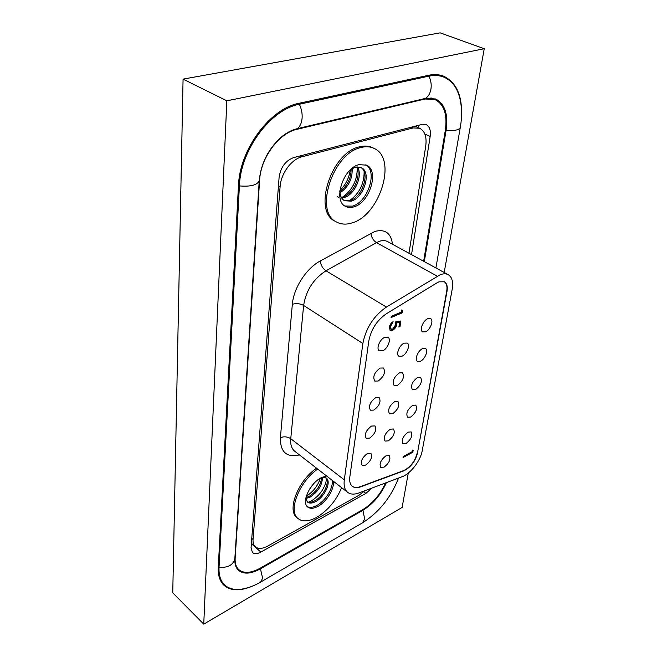 <?xml version="1.0" encoding="UTF-8"?>
<svg xmlns="http://www.w3.org/2000/svg" width="657" height="657" viewBox="0 0 657 657"><rect width="100%" height="100%" fill="white"/><g stroke="black" fill="none" stroke-linecap="round" stroke-linejoin="round"><path stroke-width="0.99" d="M424.299 261.617L446.103 130.25C448.345 114.244 444.846 103.814 435.616 98.969L425.514 98.386L297.284 128.657C291.683 130.004 286.214 132.928 280.876 137.42C268.376 148.925 261.174 163.117 259.285 180.01L234.836 558.647C234.557 563.829 235.781 567.722 238.507 570.309C243.681 574.505 250.99 574.004 260.443 568.814L259.926 568.338M435.903 267.957L460.294 127.425C462.019 117.611 461.97 108.315 460.146 99.552C457.592 88.153 452.09 80.655 443.656 77.05C439.213 75.309 434.293 75.013 428.89 76.155L299.329 104.258C270.503 109.415 240.47 150.182 239.411 185.931L219.036 567.377C218.699 575.146 220.555 580.993 224.595 584.919C228.808 588.779 234.5 590.191 241.669 589.14C248.042 588.122 254.374 585.757 260.681 582.061L262.611 578.185L260.443 568.814L362.927 510.275C373.069 503.985 380.879 494.77 386.373 482.64M313.915 483.486L309.899 488.636M306.302 496.224C313.118 491.888 317.799 485.876 320.353 478.197M408.999 253.265L425.736 146.068C426.91 137.017 424.898 131.088 419.7 128.279L413.196 127.926L301.924 156.801C291.445 159.208 280.859 173.67 280.112 186.637L253.06 539.545C252.838 542.789 253.594 545.203 255.318 546.788C258.283 549.145 262.447 548.891 267.818 546.016L358.96 495.279L364.898 490.722M336.663 222.074L335.275 221.31C312.494 211.702 330.947 152.572 359.543 146.815C364.38 145.583 368.708 145.862 372.527 147.653L373.973 148.334C370.154 146.544 365.826 146.273 360.997 147.513C332.401 153.295 313.898 212.482 336.663 222.074C341.147 224.464 346.239 224.751 351.938 222.928C379.869 215.537 397.707 158.189 373.973 148.334M316.575 468.203C298.089 480.587 286.542 510.456 297.03 517.7L298.147 518.636C287.667 511.401 299.239 481.507 317.725 469.098M321.577 477.524C320.813 485.186 316.674 491.461 309.168 496.339L305.94 497.587M341.615 487.65C336.212 500.626 327.859 510.546 316.559 517.404C308.782 521.592 302.647 521.995 298.147 518.636M322.456 477.154C322.341 485.022 318.226 491.666 310.112 497.111L305.784 498.54M344.309 479.848C343.586 485.778 344.72 489.958 347.717 492.389C350.559 494.475 354.32 494.655 359.018 492.931L402.166 476.695C410.453 473.796 420.546 460.729 422.196 450.825L452.197 289.277C453.412 281.984 452.098 277.123 448.246 274.692C446.021 273.509 443.335 273.534 440.174 274.757L386.423 307.057C373.751 315.853 365.892 327.999 362.861 343.496L344.309 479.848L290.755 438.712C290.271 444.534 291.618 448.723 294.779 451.285L347.717 492.389M333.288 481.187C334.758 488.545 326.611 501.874 317.881 506.416C313.594 508.682 310.211 508.896 307.739 507.064C301.062 502.605 310.005 483.092 321.339 477.647L326.562 475.964M358.936 164.669C342.995 168.118 332.746 201.017 345.59 206.413C348.021 207.669 350.781 207.834 353.86 206.889C369.595 202.931 379.639 170.606 366.491 165.137L358.936 164.669M308.535 502.194L311.204 501.012C319.836 495.501 324.969 488.159 326.603 478.986M417.384 453.47L446.998 291.437C447.787 286.616 446.908 283.397 444.37 281.787L438.917 281.845L437.02 282.814L386.39 313.75C376.954 320.329 371.09 329.387 368.807 340.934L349.836 476.883C349.269 481.376 350.124 484.538 352.398 486.369C354.509 487.913 357.301 488.052 360.775 486.796L403.973 470.773C410.666 467.365 415.142 461.6 417.384 453.47L446.703 291.273C447.474 286.559 446.653 283.364 444.222 281.705M307.205 506.572C309.677 507.935 312.863 507.582 316.764 505.512C325.486 500.979 333.633 487.666 332.155 480.308M344.909 206.011L352.472 206.142C367.756 202.299 377.989 171.239 365.76 164.817M352.275 486.27C354.369 487.716 357.121 487.823 360.512 486.591L403.71 470.584C410.411 467.184 414.879 461.419 417.121 453.289M322.316 477.171L326.266 478.05C331.703 481.655 324.73 497.053 315.672 501.587C312.239 503.385 309.529 503.549 307.55 502.088L305.768 498.4M339.809 191.343C340.063 195.967 341.656 199.104 344.588 200.763L351.183 201.157C363.838 198.036 371.87 172.077 361.317 167.675L355.182 167.289L350.887 169.35M325.749 477.713C330.372 481.918 323.392 496.462 314.711 500.815C311.607 502.449 309.069 502.728 307.09 501.661M401.238 312.124L401.575 309.997L402.577 310.342L402.174 312.888L391.046 317.553L391.235 316.304L401.238 312.124M425.522 331.793C430.253 329.962 434.031 320.263 430.614 318.629L427.797 318.686C423.051 320.476 419.24 330.249 422.632 331.867L425.522 331.793M402.076 356.176C406.855 354.254 410.617 344.794 407.25 343.077L404.186 343.151C399.382 345.024 395.588 354.55 398.939 356.258L402.076 356.176M382.703 350.813C387.696 348.859 391.498 339.152 387.959 337.32L384.706 337.353C379.697 339.25 375.853 349.031 379.376 350.854L382.703 350.813M420.39 361.251C424.98 359.354 428.692 350.132 425.481 348.522L422.591 348.621C417.983 350.477 414.247 359.765 417.433 361.358L420.39 361.251M415.454 389.65C420.882 385.355 422.574 381.249 420.529 377.332L417.573 377.471C412.12 381.75 410.411 385.864 412.432 389.798L415.454 389.65M410.682 417.047C415.955 412.834 417.638 408.859 415.741 405.114L412.727 405.295C407.439 409.492 405.73 413.467 407.611 417.236L410.682 417.047M406.083 443.483C411.2 439.361 412.883 435.501 411.118 431.912L408.054 432.142C402.922 436.256 401.222 440.116 402.963 443.73L406.083 443.483M397.337 385.445C402.955 381.076 404.679 376.855 402.503 372.79L399.366 372.897C393.724 377.258 391.983 381.479 394.134 385.569L397.337 385.445M392.771 413.655C398.216 409.377 399.932 405.287 397.92 401.402L394.726 401.558C389.256 405.829 387.515 409.911 389.511 413.82L392.771 413.655M388.361 440.855C393.658 436.667 395.366 432.708 393.494 428.988L390.25 429.193C384.945 433.374 383.212 437.332 385.068 441.077L388.361 440.855M384.115 467.111C389.256 462.996 390.956 459.153 389.223 455.597L385.938 455.843C380.781 459.949 379.056 463.793 380.773 467.373L384.115 467.111M378.194 381.011C384.025 376.551 385.774 372.215 383.45 367.986L380.124 368.068C374.276 372.503 372.503 376.839 374.802 381.093L378.194 381.011M373.858 410.083C379.508 405.722 381.249 401.526 379.105 397.493L375.722 397.616C370.055 401.953 368.281 406.157 370.408 410.214L373.858 410.083M369.686 438.088C375.155 433.817 376.896 429.76 374.909 425.9L371.476 426.081C365.982 430.327 364.216 434.392 366.179 438.276L369.686 438.088M365.653 465.09C370.967 460.902 372.7 456.968 370.86 453.281L367.386 453.511C362.056 457.674 360.299 461.616 362.114 465.328L365.653 465.09M412.013 451.786L412.325 450.061L413.204 450.185L412.826 452.246L403.07 457.568L403.242 456.566L412.013 451.786M395.596 321.922L400.901 320.977L400.023 326.554L398.898 327.038L399.62 322.415L396.836 322.916L396.803 324.427C396.187 327.211 394.758 329.157 392.516 330.266L390.127 330.315L389.314 327.186C389.839 324.73 391.104 322.891 393.108 321.659L390.455 326.767L391.145 329.075L392.746 329.026L395.703 324.689L395.596 321.922M344.005 200.418L349.984 200.525C362.262 197.502 370.466 172.61 360.693 167.404M401.961 310.129L401.583 312.535L402.174 312.888M399.62 322.415L396.245 322.554L396.836 322.916M396.245 322.554L396.212 324.073L396.803 324.427M396.212 324.073C395.596 326.849 394.167 328.796 391.933 329.904L392.516 330.266M391.933 329.904L389.864 330.11M412.621 450.102L412.309 451.885L412.826 452.246M400.236 321.092L399.431 326.2L400.023 326.554M392.385 322.127L392.919 322.891M392.328 322.53L389.864 326.406L390.455 326.767M401.583 312.535L391.145 316.904M399.431 326.2L398.996 326.389M389.864 326.406L390.866 328.845M412.309 451.885L403.193 456.845M349.508 200.656C359.272 193.593 364.142 183.968 364.134 171.781M341.632 197.954L344.26 197.494C354.805 194.858 363.337 175.049 357.301 166.919M341.238 197.264L343.077 196.87C353.269 194.308 361.777 175.542 356.505 167.001M337.074 196.739L338.659 197.207M342.806 196.952C352.398 189.98 357.194 180.494 357.186 168.479M339.924 192.846C348.481 187.089 352.563 178.991 352.168 168.562M339.907 190.44C345.672 184.839 349.113 178.014 350.222 169.966M339.817 191.614C347.282 186.079 351.052 178.605 351.117 169.202M439.968 75.604L438.983 74.906M423.642 261.256L445.331 130.258C447.524 114.564 444.091 104.34 435.033 99.585L425.104 99.01L296.915 129.33C278.946 132.985 260.591 157.967 259.614 180.248L235.149 558.146C234.869 563.246 236.068 567.065 238.754 569.603C243.829 573.717 250.999 573.233 260.262 568.149L362.779 509.651C372.593 503.582 380.206 494.672 385.626 482.92M461.395 118.293C462.774 96.645 456.853 82.61 443.615 76.179C439.131 74.422 434.162 74.126 428.709 75.268L299.091 103.272C269.912 108.471 239.485 149.755 238.442 185.947L218.264 567.467C217.935 575.318 219.808 581.231 223.897 585.206C230.525 590.939 239.854 591.325 251.894 586.34M444.189 272.474L484.242 48.717L226.829 100.808L203.744 624.15L402.125 507.442L408.284 473.048M411.52 254.645L430.171 136.426C430.951 130.39 429.637 126.464 426.212 124.633L422.057 124.411L293.539 157.623C285.483 160.702 280.662 167.28 279.094 177.374L251.048 547.93L252.502 552.603C254.456 554.171 257.232 553.991 260.821 552.077L365.883 493.407L371.805 488.126M203.744 624.15L172.758 592.819L183.073 79.119L440.116 32.85L484.242 48.717M226.829 100.808L183.073 79.119M418.427 127.721L418.205 125.405M251.335 544.078L251.918 543.758M427.387 75.555L428.89 76.155C430.902 80.17 431.6 84.416 430.984 88.876C430.228 93.278 428.405 96.448 425.514 98.386M297.843 103.568L299.329 104.258C301.522 108.75 302.442 113.447 302.089 118.35C301.596 123.179 299.994 126.612 297.284 128.657M238.475 185.397L239.411 185.931C250.908 186.818 257.519 185.036 259.244 180.585M460.294 127.425C459.079 130.078 454.348 131.022 446.103 130.25L445.38 129.938M218.305 566.695L219.036 567.377C228.036 567.853 233.309 564.946 234.836 558.647M398.52 478.066C391.079 497.365 379.048 512.304 362.418 522.89L364.684 519.038L362.927 510.275L362.401 509.865M253.06 539.545L251.771 538.403M280.112 186.637L278.461 185.726M301.924 156.801L300.175 155.906M413.196 127.926L411.446 127.154M299.461 454.915C286.534 457.781 280.178 452.032 280.391 437.677L292.349 304.306C293.548 288.095 306.261 268.36 320.288 260.96L374.843 231.445C385.133 228.808 391.014 233.079 392.475 244.248M280.391 437.677C284.054 436.289 287.503 436.634 290.755 438.712L303.633 305.456C300.06 303.526 296.307 303.14 292.349 304.306M448.246 274.692L387.614 241.595C385.289 240.355 382.53 240.273 379.352 241.349L376.494 242.647C373.184 240.437 371.361 237.276 371.008 233.145M437.307 276.203L376.494 242.647L325.979 270.791C313.471 278.864 306.022 290.419 303.633 305.456L362.861 343.496M386.423 307.057L325.979 270.791C322.686 268.434 320.788 265.157 320.288 260.96M424.299 98.673L425.104 99.01M296.143 128.953L296.915 129.33M424.849 134.061L430.171 136.426M251.664 543.897L260.821 552.077M363.764 491.789L365.883 493.407M437.784 74.742L443.656 77.05M221.039 581.519L224.595 584.919M362.418 522.89L260.681 582.061M419.7 128.279L415.043 126.226M255.318 546.788L251.401 543.29M391.145 329.075L390.554 328.714M430.967 97.901L435.033 99.585M236.29 567.319L238.754 569.603"/></g></svg>
